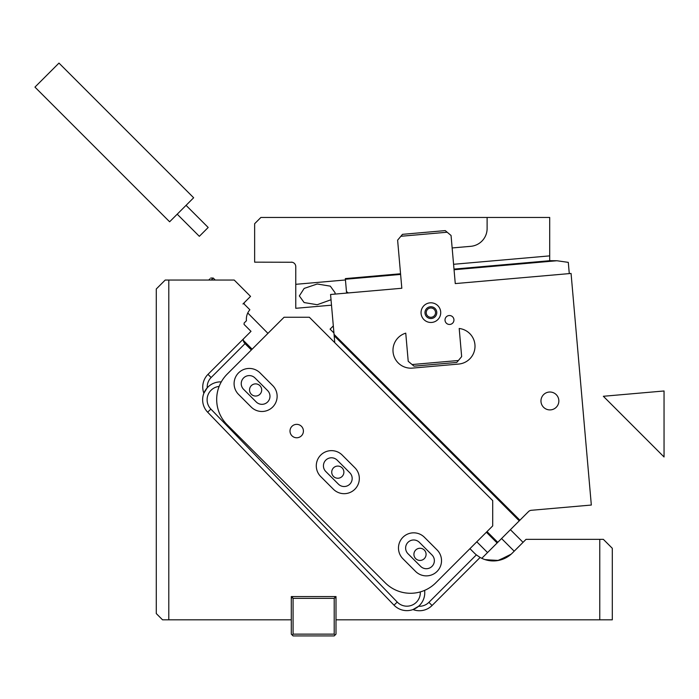 <?xml version="1.0" encoding="UTF-8"?>
<svg xmlns="http://www.w3.org/2000/svg" width="699" height="699" viewBox="0 0 699 699"><rect width="100%" height="100%" fill="white"/><g stroke="black" fill="none" stroke-linecap="round" stroke-linejoin="round"><path stroke-width="1.05" d="M208.721 280.046L209.866 278.901M519.261 520.842L528.514 511.589A4.474 4.474 0 0 1 531.284 510.296L591.328 505.045L571.066 273.449L455.267 283.584L451.056 235.484L447.185 232.225L400.868 236.279L397.617 240.159L401.82 288.259L330.566 294.489L334.174 335.747L519.261 520.842L481.777 558.326L483.708 559.156M334.646 342.545A4.474 4.474 0 0 0 334.672 341.514L334.174 335.747M519.899 520.205L334.052 334.367M458.719 364.057A17.886 17.886 0 0 0 459.199 328.478A17.886 17.886 0 0 1 458.719 364.057L412.401 368.111A17.886 17.886 0 0 1 405.752 333.152A17.886 17.886 0 0 0 412.401 368.111M553.494 392.768A8.938 8.938 0 0 1 558.099 404.546A8.938 8.938 0 0 1 546.321 409.151A8.938 8.938 0 0 1 541.716 397.373A8.938 8.938 0 0 1 553.494 392.768M476.797 541.812L487.544 552.559M486.382 532.219L497.129 542.966M333.93 332.977L330.085 329.142L333.309 325.917M458.404 360.501L412.087 364.546L414.026 366.171L456.779 362.432L461.655 356.621L459.199 328.478M412.087 364.546L408.216 361.296L405.752 333.152M449.868 324.441A4.474 4.474 0 0 0 453.931 319.6A4.474 4.474 0 0 0 449.09 315.537A4.474 4.474 0 0 0 445.027 320.378A4.474 4.474 0 0 0 449.868 324.441M447.185 232.225L445.246 230.6L402.493 234.34L400.868 236.279M431.397 318.517A5.898 5.898 0 0 0 436.761 312.13A5.898 5.898 0 0 0 430.366 306.765A5.898 5.898 0 0 0 425.001 313.152A5.898 5.898 0 0 0 431.397 318.517M400.614 274.419L345.385 279.251L345.332 278.604L400.553 273.772M454.001 269.098L550.2 260.675L556.911 260.744L568.296 262.361L569.283 273.606M454.053 269.744L556.911 260.744M345.385 279.251L346.599 293.091M346.468 291.597L348.32 292.933M426.477 311.151A4.648 4.648 0 0 1 432.366 308.233A4.648 4.648 0 0 1 435.285 314.131A4.648 4.648 0 0 1 429.396 317.049A4.648 4.648 0 0 1 426.477 311.151M430.025 302.842A9.838 9.838 0 0 0 421.086 313.502A9.838 9.838 0 0 0 431.737 322.44A9.838 9.838 0 0 0 440.685 311.78A9.838 9.838 0 0 0 430.025 302.842M484.853 559.567L497.697 560.589L510.06 555.093M511.179 554.15L498.57 560.432L485.412 559.742M221.286 381.899A17.886 17.886 0 0 0 207.655 412.192A17.886 17.886 0 0 1 203.863 393.24A17.886 17.886 0 0 1 207.979 374.367L251.002 331.343L244.047 324.388L244.143 323.025L246.45 320.719A14.303 14.303 0 0 1 249.866 309.771L244.152 304.056L244.248 302.693L250.548 296.385L234.209 280.046L165.217 280.046L156.279 288.984L156.279 613.565L162.535 619.821L291.291 619.821L291.291 596.57L336.001 596.57L336.001 619.821L599.777 619.821L599.777 539.348L526.041 539.348L512.306 553.084A26.824 26.824 0 0 1 480.117 557.452L476.36 554.884A26.824 26.824 0 0 1 474.368 553.084L469.946 548.663M168.791 619.821L168.791 280.046M480.117 557.452L432.061 605.509A17.886 17.886 0 0 1 413.004 609.554A17.886 17.886 0 0 1 394.018 605.177L207.655 412.192L210.871 409.081L397.233 602.075L210.871 409.081A13.412 13.412 0 0 1 219.137 386.425M599.777 539.348L603.351 539.348L612.298 548.287L612.298 619.821L599.777 619.821M432.061 605.509L428.906 602.346A13.412 13.412 0 0 1 418.614 606.251A17.886 17.886 0 0 1 413.004 609.554A17.886 17.886 0 0 0 432.061 605.509A17.886 17.886 0 0 1 413.004 609.554A17.886 17.886 0 0 0 418.614 606.251L413.004 609.554A17.886 17.886 0 0 0 418.614 606.251L413.004 609.554A17.886 17.886 0 0 0 424.608 590.384M251.36 349.954L252.129 349.177L251.36 349.954L245.034 343.628C243.182 341.453 242.736 339.784 243.698 338.648M207.655 412.192A17.886 17.886 0 0 1 207.236 387.788A17.886 17.886 0 0 0 203.863 393.24A17.886 17.886 0 0 1 207.236 387.788L203.863 393.24L207.236 387.788A13.412 13.412 0 0 1 211.142 377.521L245.034 343.628L243.226 340.273L252.129 349.177M244.248 302.693L242.964 303.978M267.935 333.371L277.739 323.576L267.935 333.371L247.761 312.977M253.894 384.127A6.081 6.081 0 0 1 261.443 388.251A6.081 6.081 0 0 1 257.319 395.8A6.081 6.081 0 0 1 249.779 391.676A6.081 6.081 0 0 1 253.894 384.127M336.088 466.32A6.081 6.081 0 0 1 343.637 470.444A6.081 6.081 0 0 1 339.513 477.994A6.081 6.081 0 0 1 331.973 473.87A6.081 6.081 0 0 1 336.088 466.32M418.282 548.514A6.081 6.081 0 0 1 425.831 552.638A6.081 6.081 0 0 1 421.707 560.187A6.081 6.081 0 0 1 414.166 556.063A6.081 6.081 0 0 1 418.282 548.514M284.065 317.25L309.351 317.25L492.708 500.606L492.708 525.901L435.8 582.8A35.763 35.763 0 0 1 385.219 582.8L227.158 424.739A35.763 35.763 0 0 1 227.158 374.157L284.065 317.25L227.158 374.157M419.365 542.337A8.047 8.047 0 0 0 407.98 542.337A8.047 8.047 0 0 0 407.98 553.722A8.047 8.047 0 0 1 407.98 542.337A8.047 8.047 0 0 1 419.365 542.337L432.008 554.98A8.047 8.047 0 0 1 432.008 566.365A8.047 8.047 0 0 1 420.632 566.365A8.047 8.047 0 0 0 432.008 566.365A8.047 8.047 0 0 0 432.008 554.98M337.171 460.143A8.047 8.047 0 0 0 325.786 460.143A8.047 8.047 0 0 0 325.786 471.519A8.047 8.047 0 0 1 325.786 460.143A8.047 8.047 0 0 1 337.171 460.143L349.815 472.786A8.047 8.047 0 0 1 349.815 484.171A8.047 8.047 0 0 1 338.438 484.171A8.047 8.047 0 0 0 349.815 484.171A8.047 8.047 0 0 0 349.815 472.786M254.978 377.949A8.047 8.047 0 0 0 243.593 377.949A8.047 8.047 0 0 0 243.593 389.326A8.047 8.047 0 0 1 243.593 377.949A8.047 8.047 0 0 1 254.978 377.949L267.621 390.592A8.047 8.047 0 0 1 267.621 401.977A8.047 8.047 0 0 1 256.245 401.977L243.593 389.326M336.001 619.821L336.001 634.133L334.209 635.915L293.082 635.915L292.191 635.024L293.082 634.133L293.082 598.361L334.209 598.361L334.209 634.133L293.082 634.133M336.001 598.361L334.209 596.57M335.109 635.024L334.209 634.133M335.109 597.47L334.209 598.361M292.191 635.024L291.291 634.133L291.291 619.821M293.082 596.57L292.191 597.47L293.082 598.361M292.191 597.47L291.291 598.361M549.702 260.718L549.702 217.45L487.116 217.45L487.116 228.503A17.886 17.886 0 0 1 470.785 246.319L452.148 247.953M453.581 264.292L549.702 255.878M487.116 217.45L260.893 217.45L254.637 223.715L254.637 262.16L292.191 262.247M345.446 279.967L295.764 284.318L295.764 266.634A4.474 4.474 0 0 0 291.291 262.16L291.291 262.16M331.501 305.183L295.764 308.303L295.764 284.318M334.97 294.104L335.109 292.794L330.321 286.153L317.224 283.995L304.161 288.425L299.338 295.922L304.135 302.562L317.224 304.72L331.02 299.74M291.964 426.32A6.71 6.71 0 0 0 291.964 435.8A6.71 6.71 0 0 0 301.452 435.8A6.71 6.71 0 0 0 301.452 426.32A6.71 6.71 0 0 0 291.964 426.32M338.438 484.171L325.786 471.519M333.379 489.23A15.203 15.203 0 0 0 354.874 489.23A15.203 15.203 0 0 0 354.874 467.727L342.23 455.084A15.203 15.203 0 0 0 320.736 455.084A15.203 15.203 0 0 0 320.736 476.578L333.379 489.23M251.186 407.036A15.203 15.203 0 0 0 272.68 407.036A15.203 15.203 0 0 0 272.68 385.533L260.037 372.89A15.203 15.203 0 0 0 238.542 372.89A15.203 15.203 0 0 0 238.542 394.385L251.186 407.036M420.632 566.365L407.98 553.722M415.573 571.424A15.203 15.203 0 0 0 437.067 571.424A15.203 15.203 0 0 0 437.067 549.921L424.424 537.278A15.203 15.203 0 0 0 402.93 537.278A15.203 15.203 0 0 0 402.93 558.772L415.573 571.424M385.219 582.8L227.158 424.739M492.708 525.901L435.8 582.8M193.649 197.756L169.621 221.784L34.95 87.113L58.978 63.085L193.649 197.756M186.056 205.34L208.188 227.472L199.337 236.323L177.205 214.191M664.05 456.98L603.351 396.281L664.041 390.977L664.05 456.98M211.255 280.046L213.247 278.053L210.722 278.053M487.02 531.59L497.767 542.337M428.906 602.346L476.36 554.884M211.142 377.521L207.979 374.367M420.274 591.922A13.412 13.412 0 0 1 397.233 602.075L394.018 605.177M215.24 280.046L213.247 278.053M501.559 538.545L514.202 551.188M510.41 529.693L523.053 542.337"/></g></svg>
